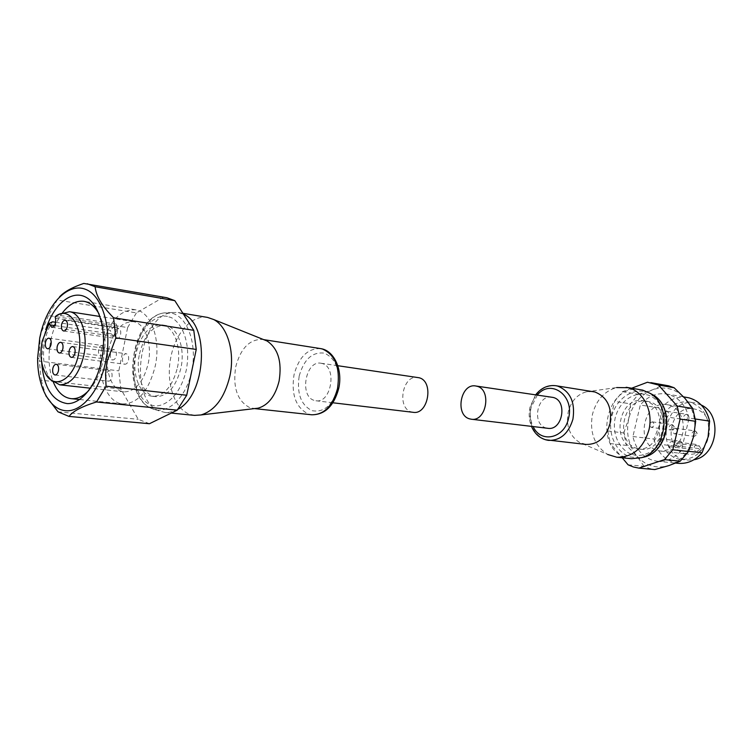 <?xml version="1.0" encoding="UTF-8"?>
<svg xmlns="http://www.w3.org/2000/svg" width="753" height="753" viewBox="0 0 753 753"><rect width="100%" height="100%" fill="white"/><g stroke="black" fill="none" stroke-linecap="round" stroke-linejoin="round"><path stroke-width="0.56" stroke-dasharray="3.77 2.82" d="M322.18 363.511L320.929 363.228C305.614 360.085 299.101 396.36 314.236 400.389L315.949 400.765C331.245 403.646 337.391 366.993 322.18 363.511M413.162 412.315L411.458 411.947C396.398 408.088 402.563 374.392 417.793 377.469M264.077 339.791L262.364 339.424C249.535 339.161 240.64 348.338 235.698 366.946C232.639 387.522 237.364 401.114 249.874 407.702L254.947 408.54M267.108 341.015L264.247 339.848M194.547 415.383L189.69 414.254C174.047 408.851 165.481 381.63 170.959 356.687C175.609 332.788 192.213 314.49 207.564 317.418M41.556 361.205L43.363 339.151L45.735 329.776M62.537 312.693C56.946 320.223 52.992 329.569 50.705 340.751C47.825 356.188 48.7 369.968 53.322 382.082M88.986 390.27C95.8 382.684 100.591 372.387 103.359 359.388C106.587 341.683 105.166 326.595 99.104 314.105M101.928 347.735C96.111 374.335 106.324 402.836 122.843 403.937C137.997 403.589 148.793 390.976 155.24 366.08C161.133 339.396 150.939 311.526 135.361 309.756C119.463 309.624 108.319 322.284 101.928 347.735M108.441 349.976C113.214 331.056 121.487 321.625 133.262 321.682C144.962 322.933 152.567 343.763 148.181 363.652C143.381 382.26 135.295 391.673 123.934 391.88C111.717 390.995 104.102 369.817 108.441 349.976M51.138 380.001L48.766 376.726C43.58 367.248 42.234 355.454 44.747 341.344C46.3 333.758 48.879 327.244 52.494 321.804M55.666 322.275L110.38 330.379L111.444 333.88L113.628 336.271C116.781 335.462 118.033 332.562 117.393 327.593L116.31 324.091L110.38 330.379M116.31 324.091L58.386 315.234L59.892 314.142M58.386 315.234L55.082 316.768M98.596 349.627C98.144 353.044 98.859 355.077 100.751 355.745C102.399 355.727 103.575 354.343 104.272 351.595C104.723 348.187 104.008 346.154 102.126 345.486C100.469 345.495 99.292 346.879 98.596 349.627M106.182 374.938C105.731 378.43 106.474 380.51 108.441 381.178C110.089 381.14 111.265 379.766 111.952 377.046C112.404 373.554 111.651 371.474 109.703 370.805C108.046 370.834 106.87 372.208 106.182 374.938M110.484 353.75C110.023 357.204 110.766 359.275 112.696 359.943C114.381 359.925 115.576 358.532 116.273 355.764C116.734 352.31 116 350.249 114.07 349.571C112.385 349.58 111.18 350.973 110.484 353.75M122.617 357.967C122.155 361.459 122.918 363.548 124.894 364.226C126.608 364.217 127.822 362.805 128.537 360.019C128.998 356.517 128.245 354.428 126.278 353.75C124.546 353.759 123.332 355.162 122.617 357.967M114.795 332.515C114.334 335.932 115.058 337.975 116.96 338.652C118.673 338.652 119.896 337.24 120.612 334.426C121.073 331.019 120.348 328.967 118.456 328.289C116.734 328.28 115.51 329.692 114.795 332.515M177.962 409.246L173.303 411.411L168.606 412.446L164.888 412.446L158.987 410.856C127.662 399.109 138.75 315.676 172.051 312.504L178.169 312.514L183.497 314.246M139.474 354.032C144.388 334.831 152.981 325.277 165.255 325.381C177.435 326.717 185.417 347.886 180.927 368.066C175.995 386.938 167.608 396.464 155.786 396.652C143.042 395.73 135.022 374.185 139.474 354.032M177.435 367.615C181.934 347.387 173.962 326.171 161.791 324.844C149.518 324.741 140.924 334.313 136.011 353.562C131.559 373.761 139.559 395.353 152.294 396.276C164.116 396.087 172.503 386.534 177.435 367.615M59.525 296.898L57.19 300.033L136.406 312.881L163.269 297.369L166.855 297.717M149.452 423.713L138.232 419.289L120.866 389.066L118.814 370.853L127.624 327.546L48.437 315.535L57.19 300.033M48.437 315.535L41.537 331.819L40.069 337.815L39.372 361.082L118.814 370.853M127.624 327.546L136.406 312.881M120.866 389.066L41.227 380.199L39.372 361.082M41.227 380.199L45.82 395.73M58.019 411.835L138.232 419.289M163.269 297.369L83.771 283.439M551.93 397.189C537.077 394.243 531.42 424.363 546.132 427.958L547.789 428.306M586.013 444.439L579.528 442.435C569.626 435.987 565.842 425.859 568.195 412.06C571.113 401.198 577.127 394.459 586.258 391.833L593.035 391.588M586.258 391.833L616.651 387.56C604.386 391.071 596.329 399.975 592.47 414.291C589.345 432.467 594.437 445.87 607.756 454.492L579.528 442.435M632.906 436.524L653.981 439.065L659.873 423.967C657.247 441.164 662.932 452.732 676.928 458.662L680.759 459.415C694.219 459.631 703.311 452.242 708.036 437.248C710.616 419.459 704.714 407.797 690.322 402.271L688.402 401.867C674.227 401.057 664.72 408.427 659.873 423.967L661.266 408.22L640.295 405.039L632.906 436.524C635.692 448.779 642.318 456.723 652.785 460.365L657.36 461.269C666.565 461.937 674.566 458.342 681.371 450.473L689.07 418.094L695.414 419.016M653.981 439.065C656.776 451.075 663.355 458.869 673.728 462.446L678.274 463.34M688.571 451.282L681.371 450.473M701.259 405.029L694.859 402.921C665.078 396.784 653.971 452.101 683.442 459.33L687.263 460.083L693.993 459.725M675.62 445.832L700.808 448.76L695.781 452.195L670.537 449.362L660.87 451.113L657.971 450.539C634.431 444.816 643.26 399.89 667.036 404.69L668.73 405.048C684.185 408.211 688.75 434.519 675.62 445.832L674.293 443.131L672.156 441.522C669.426 441.917 668.448 443.639 669.219 446.67L670.537 449.362M684.835 453.485L687.696 454.05C711.039 457.899 718.588 413.971 695.367 409.208L693.701 408.86C670.189 404.126 661.548 447.875 684.835 453.485M667.233 411.364L667.007 411.317C663.779 412.559 663.421 414.404 665.934 416.851L666.179 416.898C669.398 415.647 669.756 413.792 667.233 411.364M675.639 428.288L675.366 428.231C672.137 429.502 671.789 431.356 674.33 433.803L674.622 433.869C677.841 432.589 678.18 430.725 675.639 428.288M660.758 438.773L660.447 438.707C657.303 439.987 656.974 441.832 659.459 444.242L659.788 444.308C662.922 443.028 663.242 441.183 660.758 438.773M652.503 421.906L652.239 421.859C649.095 423.111 648.747 424.937 651.223 427.356L651.496 427.412C654.639 426.151 654.969 424.316 652.503 421.906M640.643 389.687C605.826 382.373 592.451 449.052 626.844 457.777L631.475 458.699M645.189 401.076L643.467 400.709C619.182 395.796 610.081 442.312 634.111 448.204L637.076 448.797C661.209 452.817 669.191 406.027 645.189 401.076M648.719 401.622L646.996 401.264C622.75 396.351 613.667 442.717 637.678 448.59L640.634 449.183C664.739 453.202 672.693 406.573 648.719 401.622M628.087 464.817L644.05 466.305L649.274 468.432L654.781 469.561M644.05 466.305L636.756 455.942C645.688 465.881 656.418 469.081 668.956 465.561C681.371 460.958 689.579 451.311 693.598 436.627C696.657 421.652 693.758 408.879 684.91 398.299C680.571 393.537 675.488 390.402 669.662 388.887C663.835 387.456 658.037 387.804 652.286 389.913C640.304 394.93 632.454 404.502 628.755 418.621C625.809 432.928 628.473 445.371 636.756 455.942L626.43 445.381L610.391 443.592L622.223 457.777M631.701 388.2L622.505 391.673L614.627 401.415L607.746 430.97L610.391 443.592M607.746 430.97L623.776 432.937L626.43 445.381M623.776 432.937L628.755 418.621L630.59 403.843L614.627 401.415M622.505 391.673L638.412 394.252L630.59 403.843M638.412 394.252L652.286 389.913L663.214 384.99L647.476 382.232M666.593 385.395L663.214 384.99M700.808 448.76L699.481 446.124L697.363 444.552C694.671 444.938 693.701 446.614 694.473 449.569L695.781 452.195M687.028 397.433C677.003 396.144 668.41 399.739 661.266 408.22M689.07 418.094C685.635 404.559 678.039 396.52 666.301 393.97C656.183 392.68 647.514 396.37 640.295 405.039M172.588 313.361C187.977 317.587 197.314 344.855 191.714 371.116C186.358 397.462 167.787 414.997 152.878 408.983L151.842 408.559C121.534 397.189 132.33 315.931 164.559 312.862L172.588 313.361M168.888 316.975C177.077 317.71 192.344 336.657 186.33 369.892C178.649 402.526 158.196 409.143 150.835 404.662C142.694 403.128 128.744 383.917 134.476 352.348C141.545 321.192 161.18 313.107 168.888 316.975M299.195 375.992C303.996 359.247 312.401 351.632 324.411 353.157C335.8 358.437 340.252 370.09 337.758 388.115C332.628 405.283 324.044 412.804 312.015 410.677C300.946 404.982 296.673 393.424 299.195 375.992M320.552 348.601C307.704 348.262 298.866 357.016 294.009 374.862C291.072 394.6 295.873 407.665 308.429 414.056L311.751 414.79M55.515 318.265L117.393 327.593M111.444 333.88L54.48 325.56M649.481 393L645.98 391.795C631.39 387.936 615.502 399.862 611.615 417.03C607.52 434.142 616.227 452.807 630.656 457.062L640.878 457.805M632.652 454.445C639.815 457.72 658.79 453.711 664.824 431.714C669.313 409.256 654.423 395.673 646.658 394.788C639.278 391.795 620.867 396.511 615.192 417.84C610.843 439.517 624.896 453.193 632.652 454.445M537.322 395.033L531.129 407.382C529.651 414.282 530.328 420.673 533.133 426.565M545.388 439.733C533.133 434.255 528.23 423.327 530.705 406.968C535.082 392.247 543.478 385.159 555.883 385.724M686.708 414.272L686.482 414.235C683.282 415.449 682.933 417.256 685.428 419.656L685.663 419.713C688.863 418.48 689.211 416.673 686.708 414.272M695.066 430.895L694.793 430.838C691.593 432.071 691.254 433.897 693.777 436.307L694.068 436.364C697.25 435.112 697.589 433.286 695.066 430.895M680.317 441.154L680.015 441.089C676.9 442.34 676.57 444.148 679.046 446.52L679.375 446.585C682.482 445.324 682.792 443.517 680.317 441.154M672.109 424.598L671.855 424.551C668.73 425.774 668.4 427.572 670.848 429.944L671.121 430.001C674.236 428.758 674.566 426.96 672.109 424.598M687.461 416.898L687.329 417.435L687.461 416.898M695.81 433.502L695.678 434.039L695.81 433.502M681.089 443.733L680.957 444.261L681.089 443.733M672.881 427.186L672.758 427.723L672.881 427.186M699.481 446.124L674.293 443.131M669.219 446.67L694.473 449.569M320.929 363.228L337.805 365.713M262.364 339.424L263.644 339.622M122.843 403.937L79.677 399.532M133.262 321.682L99.97 316.486M45.895 374.279L48.766 376.726M47.552 348.771L100.751 355.745M54.988 375.003L108.441 381.178M59.327 353.035L112.696 359.943M71.356 357.393L124.894 364.226M63.676 331.009L116.96 338.652M178.169 312.514L182.894 313.304M172.051 312.504L164.559 312.862C130.598 316.354 120 396.351 151.842 408.559L158.987 410.856M165.255 325.381L161.791 324.844M37.65 357.844L39.147 358.965M164.888 412.446L171.232 413.077M155.786 396.652L152.294 396.276M65.21 320.279L118.456 328.289M72.787 346.549L126.278 353.75M60.748 342.304L114.07 349.571M56.306 364.273L109.703 370.805M48.973 338.163L102.126 345.486M51.741 327.31L113.628 336.271M123.934 391.88L90.435 388.2M135.361 309.756L83.988 301.332M253.187 408.455L254.476 408.597M315.949 400.765L332.882 402.78M535.665 394.798L530.046 406.94C528.559 413.736 529.039 420.212 531.467 426.367M657.36 461.269L675.78 463.086M688.402 401.867L694.859 402.921M660.87 451.113L687.696 454.05M667.007 411.317L686.774 414.291C689.936 416.616 689.569 418.423 685.663 419.713L666.179 416.898M675.366 428.231L695.141 430.904C698.078 433.163 697.72 434.98 694.068 436.364L674.622 433.869M660.447 438.707L680.411 441.173C683.508 443.376 683.169 445.183 679.375 446.585L659.788 444.308M652.239 421.859L672.184 424.617C675.281 426.866 674.923 428.655 671.121 430.001L651.496 427.412M643.467 400.709L646.996 401.264M637.076 448.797L640.634 449.183M672.156 441.522L697.363 444.552M667.036 404.69L693.701 408.86M680.759 459.415L687.263 460.083M666.301 393.97L683.592 396.859"/><path stroke-width="1.13" d="M337.805 365.713L419.035 377.742C434.152 381.122 428.363 415.101 413.162 412.315L332.882 402.78M254.947 408.54L258.194 408.154C268.36 405.114 275.334 396.05 279.118 380.971C282.102 361.798 278.102 348.479 267.108 341.015L213.664 319.517C227.557 326.407 235.162 352.263 229.844 376.227C224.507 397.791 214.887 410.705 200.985 414.95L194.547 415.383L171.232 413.077M182.894 313.304L207.564 317.418L213.664 319.517M45.735 329.776C53.275 305.05 70.838 289.811 85.164 296.842C99.547 303.572 107.368 332.337 101.693 359.849C96.629 385.084 81.465 403.985 67.375 403.617C52.108 401.217 43.495 387.08 41.556 361.205M53.322 382.082C57.52 392.078 63.431 397.603 71.064 398.657C77.211 399.194 83.188 396.398 88.986 390.27M49.19 323.348L42.168 341.288C39.824 354.456 41.067 365.459 45.895 374.279C54.602 390.365 73.982 379.079 78.481 354.258C84.411 327.743 69.248 304.419 55.082 316.768L55.515 318.265C56.117 323.432 54.865 326.444 51.741 327.31L49.19 323.348L52.494 321.804L55.666 322.275M59.892 314.142L69.427 311.714C80.966 312.919 88.327 334.539 83.856 355.284C78.971 374.693 70.933 384.548 59.713 384.83L51.138 380.001M51.053 344.46C50.347 347.302 49.18 348.743 47.552 348.771C45.688 348.093 44.992 345.994 45.462 342.464C46.159 339.622 47.335 338.182 48.973 338.163C50.828 338.831 51.515 340.94 51.053 344.46M58.48 370.711C57.783 373.526 56.626 374.956 54.988 375.003C53.058 374.326 52.324 372.18 52.795 368.565C53.491 365.742 54.658 364.311 56.306 364.273C58.226 364.951 58.95 367.097 58.48 370.711M62.885 348.695C62.179 351.557 60.984 353.006 59.327 353.035C57.416 352.348 56.701 350.22 57.172 346.653C57.887 343.782 59.073 342.333 60.748 342.304C62.65 342.991 63.356 345.119 62.885 348.695M74.989 353.016C74.265 355.905 73.06 357.364 71.356 357.393C69.408 356.696 68.674 354.541 69.144 350.926C69.869 348.027 71.083 346.568 72.787 346.549C74.726 347.246 75.46 349.401 74.989 353.016M67.309 326.614C66.575 329.532 65.37 330.991 63.676 331.009C61.793 330.322 61.087 328.214 61.558 324.684C62.292 321.757 63.506 320.289 65.21 320.279C67.083 320.976 67.779 323.084 67.309 326.614M39.749 337.871L41.086 332.007C48.54 302.537 68.57 282.554 85.569 289.331C102.653 295.703 112.404 329.089 105.74 361.289C99.81 390.882 81.635 412.484 65.36 410.686C49.03 409.133 37.245 385.771 37.65 357.844L39.749 337.871M186.716 395.24L106.041 386.195L105.58 373.968L107.03 361.562L115.849 337.871L196.241 349.439L186.716 395.24L177.209 410.159L149.452 423.713L69.022 416.418L58.019 411.835L45.82 395.73M59.525 296.898C64.127 291.816 72.203 287.326 83.771 283.439L166.855 297.717L174.809 300.654L193.775 330.332L113.581 317.775L115.849 337.871M113.581 317.775C102.239 306.405 96.083 296.07 95.123 286.752L174.809 300.654M87.301 283.759L95.123 286.752M193.775 330.332L196.241 349.439M69.022 416.418C72.862 411.213 82.03 406.404 96.516 401.97L177.209 410.159M106.041 386.195L96.516 401.97M183.497 314.246C210.087 324.534 206.153 395.071 177.962 409.246M99.104 314.105C95.104 306.678 90.068 302.414 83.988 301.332C76.354 300.353 69.201 304.137 62.537 312.693M471.322 419.223L547.789 428.306C562.604 430.932 567.856 400.643 553.135 397.443L475.736 385.988C460.629 382.957 454.68 415.119 469.627 418.866L471.322 419.223C486.391 421.944 491.944 389.565 476.96 386.251L475.736 385.988M535.665 394.798C541.266 387.823 548.005 384.802 555.883 385.724L594.842 391.965C607.304 396.963 612.349 407.618 609.986 423.93C605.76 437.775 597.769 444.618 586.013 444.439L545.388 439.733M607.756 454.492L616.839 457.25C632.576 457.41 643.25 448.383 648.879 430.151C653.623 411.543 643.504 391.193 628.228 387.72L616.651 387.56M675.78 463.086L678.274 463.34C687.385 464.008 695.311 460.497 702.041 452.798L688.571 451.282M695.414 419.016L709.618 421.096C706.521 408.775 699.678 401.038 689.07 397.866L683.592 396.859M709.618 421.096L708.036 437.248L702.041 452.798M616.839 457.25L631.475 458.699L641.283 457.692C666.603 451.489 672.664 405.82 649.848 393.226L642.723 390.129L626.138 387.268M622.223 457.777L628.087 464.817L633.348 466.973L638.892 468.121L664.485 459.603L672.824 449.767L680.11 419.073L677.173 406.027L658.461 385.009L647.476 382.232L631.701 388.2M664.485 459.603L680.194 461.194L668.956 465.561L654.781 469.561L638.892 468.121M658.461 385.009L674.123 387.748L668.777 385.856L650.874 382.637M674.123 387.748L684.91 398.299L692.741 408.465L677.173 406.027M680.11 419.073L695.668 421.313L692.741 408.465M695.668 421.313L693.598 436.627L688.468 451.518L672.824 449.767M680.194 461.194L688.468 451.518M693.993 459.725C717.515 456.196 723.049 414.574 701.259 405.029M337.523 388.557C340.441 368.038 335.405 354.861 322.435 349.016L320.552 348.601C334.228 350.305 343.039 370.165 338.681 388.614C333.899 406.018 324.92 414.743 311.751 414.79C324.091 414.762 332.685 406.008 337.523 388.557M54.48 325.56L49.613 324.844M640.878 457.805L644.606 456.967C669.069 450.972 674.914 406.959 652.87 394.788L649.481 393M533.133 426.565C540.71 443.733 564.571 438.528 568.581 418.169C574.652 395.457 550.659 378.364 537.322 395.033M555.883 385.724L557.7 386.11C570.294 391.231 575.377 402.234 572.939 419.12C568.619 433.455 560.505 440.552 548.617 440.392C540.776 439.225 535.054 434.547 531.467 426.367M263.644 339.622L320.552 348.601M79.677 399.532L71.064 398.657M99.97 316.486L69.427 311.714M90.435 388.2L59.713 384.83M258.194 408.154L200.985 414.95M254.476 408.597L311.751 414.79M641.283 457.692L644.606 456.967C669.408 450.821 675.196 407.185 652.87 394.788L649.848 393.226"/></g></svg>
